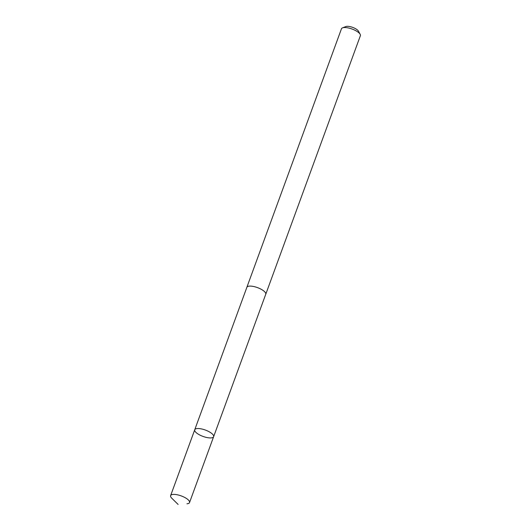 <?xml version="1.0" encoding="UTF-8"?>
<svg xmlns="http://www.w3.org/2000/svg" width="531" height="531" viewBox="0 0 531 531"><rect width="100%" height="100%" fill="white"/><g stroke="black" fill="none" stroke-linecap="round" stroke-linejoin="round"><path stroke-width="0.8" d="M246.802 287.503A10.069 3.392 20.1 0 1 246.849 287.337A10.056 3.392 20.1 0 1 255.159 286.873A10.056 3.392 20.1 0 1 265.195 292.362A10.056 3.392 20.1 0 1 265.746 294.247L213.635 436.688A10.062 3.392 -159.9 0 0 205.344 430.044A10.062 3.392 -159.9 0 0 194.731 429.771A10.062 3.392 -159.9 0 0 195.282 431.663A10.062 3.392 -159.9 0 0 205.324 437.159A10.062 3.392 -159.9 0 0 213.635 436.688A10.062 3.392 -159.9 0 0 205.344 430.044A10.062 3.392 -159.9 0 0 194.731 429.771L170.617 495.642A10.069 3.392 20.1 0 1 178.927 495.171A10.069 3.392 20.1 0 1 188.976 500.667A10.069 3.392 20.1 0 1 189.534 502.558A10.069 3.392 20.1 0 1 186.972 503.78L187.297 503.746M178.117 504.45L171.785 498.224A10.069 3.392 20.1 0 1 171.174 497.534A10.069 3.392 20.1 0 1 170.617 495.642M194.731 429.771L246.862 287.337A10.069 3.392 20.1 0 1 255.159 286.866A10.069 3.392 20.1 0 1 265.208 292.362A10.069 3.392 20.1 0 1 265.759 294.254A10.069 3.392 20.1 0 1 265.686 294.413M246.849 287.337L341.466 28.767A10.069 3.392 20.1 0 1 342.515 27.858A10.069 3.392 20.1 0 1 351.522 28.84A10.069 3.392 20.1 0 1 359.826 33.798A10.069 3.392 20.1 0 1 360.171 34.323A10.069 3.392 20.1 0 1 360.383 35.69L265.759 294.254M342.515 27.858L345.88 26.55A7.162 2.416 20.1 0 1 352.292 27.247A7.162 2.416 20.1 0 1 358.199 30.778A7.162 2.416 20.1 0 1 358.445 31.143L360.171 34.323M213.635 436.688L189.534 502.558"/></g></svg>

